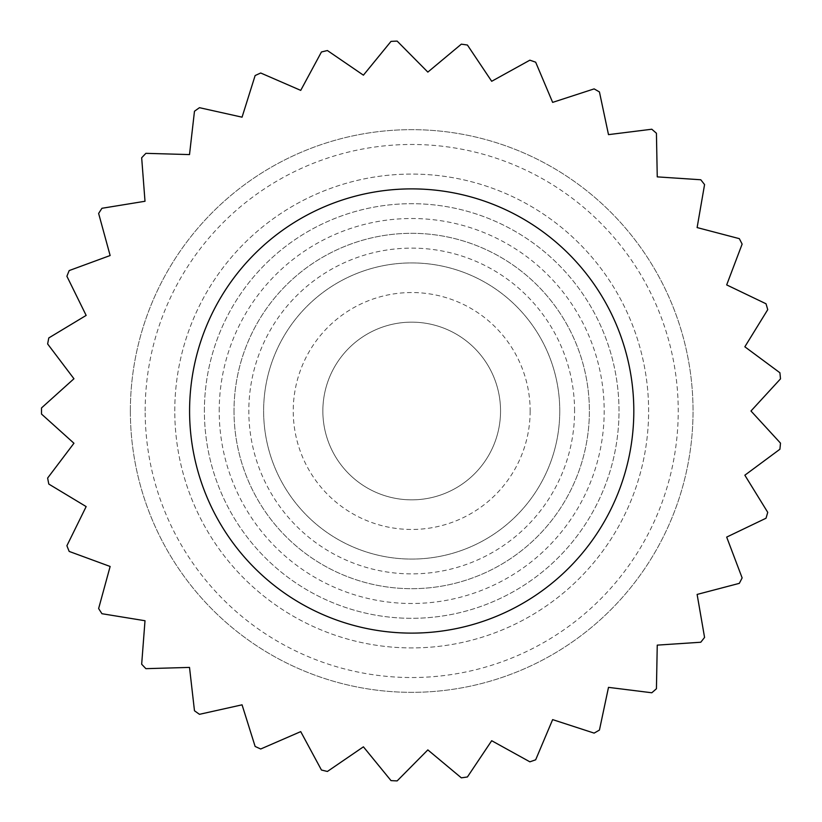 <?xml version="1.0" encoding="UTF-8"?>
<svg xmlns="http://www.w3.org/2000/svg" width="822" height="822" viewBox="0 0 822 822"><rect width="100%" height="100%" fill="white"/><g stroke="black" fill="none" stroke-linecap="round" stroke-linejoin="round"><path stroke-width="0.62" stroke-dasharray="4.11 3.08" d="M189.584 411A222.115 222.115 0 0 0 411.699 633.115A222.115 222.115 0 0 0 633.813 411A222.115 222.115 0 0 0 411.699 188.885A222.115 222.115 0 0 0 189.584 411M234.013 411A177.686 177.686 0 0 0 411.699 588.686A177.686 177.686 0 0 0 589.384 411A177.686 177.686 0 0 0 411.699 233.314A177.686 177.686 0 0 0 234.013 411A177.686 177.686 0 0 0 411.699 588.686A177.686 177.686 0 0 0 589.384 411A177.686 177.686 0 0 0 411.699 233.314A177.686 177.686 0 0 0 234.013 411M574.578 411A162.879 162.879 0 0 0 411.699 248.121A162.879 162.879 0 0 0 248.819 411A162.879 162.879 0 0 0 411.699 573.879A162.879 162.879 0 0 0 574.578 411M500.547 411A88.848 88.848 0 0 0 411.699 322.152A88.848 88.848 0 0 0 322.851 411A88.848 88.848 0 0 0 411.699 499.848A88.848 88.848 0 0 0 500.547 411A88.848 88.848 0 0 0 411.699 322.152A88.848 88.848 0 0 0 322.851 411A88.848 88.848 0 0 0 411.699 499.848A88.848 88.848 0 0 0 500.547 411A88.848 88.848 0 0 1 411.699 499.848A88.848 88.848 0 0 1 322.851 411A88.848 88.848 0 0 1 411.699 322.152A88.848 88.848 0 0 1 500.547 411A88.848 88.848 0 0 1 411.699 499.848A88.848 88.848 0 0 1 322.851 411A88.848 88.848 0 0 1 411.699 322.152A88.848 88.848 0 0 1 500.547 411M559.772 411A148.073 148.073 0 0 0 411.699 262.927A148.073 148.073 0 0 0 263.626 411A148.073 148.073 0 0 0 411.699 559.073A148.073 148.073 0 0 0 559.772 411A148.073 148.073 0 0 0 411.699 262.927A148.073 148.073 0 0 0 263.626 411A148.073 148.073 0 0 0 411.699 559.073A148.073 148.073 0 0 0 559.772 411M530.159 411A118.46 118.46 0 0 1 411.699 529.46A118.46 118.46 0 0 1 293.238 411A118.46 118.46 0 0 1 411.699 292.54A118.46 118.46 0 0 1 530.159 411M130.359 411A281.34 281.34 0 0 1 411.699 129.66A281.34 281.34 0 0 1 693.038 411A281.34 281.34 0 0 1 411.699 692.34A281.34 281.34 0 0 1 130.359 411A281.34 281.34 0 0 1 411.699 129.66A281.34 281.34 0 0 1 693.038 411A281.34 281.34 0 0 1 411.699 692.34A281.34 281.34 0 0 1 130.359 411M145.165 411A266.534 266.534 0 0 1 411.699 144.466A266.534 266.534 0 0 1 678.232 411A266.534 266.534 0 0 1 411.699 677.534A266.534 266.534 0 0 1 145.165 411M174.778 411A236.921 236.921 0 0 1 411.699 174.079A236.921 236.921 0 0 1 648.62 411A236.921 236.921 0 0 1 411.699 647.921A236.921 236.921 0 0 1 174.778 411A236.921 236.921 0 0 1 411.699 174.079A236.921 236.921 0 0 1 648.62 411A236.921 236.921 0 0 1 411.699 647.921A236.921 236.921 0 0 1 174.778 411M204.39 411A207.308 207.308 0 0 1 411.699 203.692A207.308 207.308 0 0 1 619.007 411A207.308 207.308 0 0 1 411.699 618.308A207.308 207.308 0 0 1 204.39 411A207.308 207.308 0 0 1 411.699 203.692A207.308 207.308 0 0 1 619.007 411A207.308 207.308 0 0 1 411.699 618.308A207.308 207.308 0 0 1 204.39 411M219.207 411A192.492 192.492 0 0 1 411.699 218.508A192.492 192.492 0 0 1 604.191 411A192.492 192.492 0 0 1 411.699 603.492A192.492 192.492 0 0 1 219.207 411"/><path stroke-width="1.23" d="M750.979 411L780.489 443.13L750.979 411L780.489 378.87L750.979 411M86.156 506.588L66.901 545.726L86.156 506.588L48.796 484.066L86.156 506.588M145.001 620.733L141.672 664.227L145.001 620.733L101.949 613.715L145.001 620.733M242.058 704.824L255.128 746.448L242.058 704.824L199.479 714.318L242.058 704.824M363.416 746.828L391.015 780.612L363.416 746.828L327.413 771.457L363.416 746.828M491.69 740.714L529.871 761.819L491.69 740.714L467.42 776.965L491.69 740.714M608.496 687.367L651.795 692.771L608.496 687.367L599.443 730.049L608.496 687.367M697.118 594.429L739.317 583.353L697.118 594.429L704.567 637.41L697.118 594.429M744.845 475.208L779.903 449.244L744.845 475.208L767.738 512.342L744.845 475.208M726.679 537.095L766.012 518.23L726.679 537.095L742.132 577.897L726.679 537.095M657.251 645.126L700.776 642.239L657.251 645.126L656.429 688.744L657.251 645.126M552.641 719.62L594.131 733.111L552.641 719.62L535.667 759.805L552.641 719.62M427.841 749.9L461.337 777.838L427.841 749.9L397.149 780.9L427.841 749.9M300.729 731.621L321.443 770.019L300.729 731.621L260.718 748.996L300.729 731.621M189.512 667.413L194.475 710.753L189.512 667.413L145.905 668.666L189.512 667.413M110.138 566.471L98.63 608.547L110.138 566.471L69.182 551.428L110.138 566.471M73.949 443.253L47.635 478.044L73.949 443.253L41.521 414.072L73.949 443.253M633.813 411A222.115 222.115 0 0 0 411.699 188.885A222.115 222.115 0 0 0 189.584 411A222.115 222.115 0 0 0 411.699 633.115A222.115 222.115 0 0 0 633.813 411M744.845 346.792L779.903 372.756L744.845 346.792L767.738 309.658L744.845 346.792M697.118 227.571L739.317 238.647L697.118 227.571L704.567 184.59L697.118 227.571M608.496 134.633L651.795 129.229L608.496 134.633L599.443 91.951L608.496 134.633M491.69 81.286L529.871 60.181L491.69 81.286L467.42 45.035L491.69 81.286M363.416 75.172L391.015 41.388L363.416 75.172L327.413 50.543L363.416 75.172M242.058 117.176L255.128 75.552L242.058 117.176L199.479 107.682L242.058 117.176M145.001 201.267L141.672 157.773L145.001 201.267L101.949 208.285L145.001 201.267M86.156 315.412L66.901 276.274L86.156 315.412L48.796 337.934L86.156 315.412M73.949 378.747L47.635 343.956L73.949 378.747L41.521 407.928L73.949 378.747M110.138 255.529L98.63 213.453L110.138 255.529L69.182 270.572L110.138 255.529M189.512 154.587L194.475 111.247L189.512 154.587L145.905 153.334L189.512 154.587M300.729 90.379L321.443 51.981L300.729 90.379L260.718 73.004L300.729 90.379M427.841 72.1L461.337 44.162L427.841 72.1L397.149 41.1L427.841 72.1M552.641 102.38L594.131 88.889L552.641 102.38L535.667 62.195L552.641 102.38M657.251 176.874L700.776 179.761L657.251 176.874L656.429 133.256L657.251 176.874M726.679 284.905L766.012 303.77L726.679 284.905L742.132 244.103L726.679 284.905M461.337 777.838A370.188 370.188 0 0 0 467.42 776.965M529.871 761.819A370.188 370.188 0 0 0 535.667 759.805M594.131 733.111A370.188 370.188 0 0 0 599.443 730.049M651.795 692.771A370.188 370.188 0 0 0 656.429 688.744M700.776 642.239A370.188 370.188 0 0 0 704.567 637.41M739.317 583.353A370.188 370.188 0 0 0 742.132 577.897M766.012 518.23A370.188 370.188 0 0 0 767.738 512.342M779.903 449.244A370.188 370.188 0 0 0 780.489 443.13M41.521 407.928A370.188 370.188 0 0 0 41.511 411A370.188 370.188 0 0 0 41.521 414.072M47.635 478.044A370.188 370.188 0 0 0 48.796 484.066M66.901 545.726A370.188 370.188 0 0 0 69.182 551.428M98.63 608.547A370.188 370.188 0 0 0 101.949 613.715M141.672 664.227A370.188 370.188 0 0 0 145.905 668.666M194.475 710.753A370.188 370.188 0 0 0 199.479 714.318M255.128 746.448A370.188 370.188 0 0 0 260.718 748.996M321.443 770.019A370.188 370.188 0 0 0 327.413 771.457M391.015 780.612A370.188 370.188 0 0 0 397.149 780.9M780.489 378.87A370.188 370.188 0 0 0 779.903 372.756M767.738 309.658A370.188 370.188 0 0 0 766.012 303.77M742.132 244.103A370.188 370.188 0 0 0 739.317 238.647M704.567 184.59A370.188 370.188 0 0 0 700.776 179.761M656.429 133.256A370.188 370.188 0 0 0 651.795 129.229M599.443 91.951A370.188 370.188 0 0 0 594.131 88.889M535.667 62.195A370.188 370.188 0 0 0 529.871 60.181M467.42 45.035A370.188 370.188 0 0 0 461.337 44.162M397.149 41.1A370.188 370.188 0 0 0 391.015 41.388M327.413 50.543A370.188 370.188 0 0 0 321.443 51.981M260.718 73.004A370.188 370.188 0 0 0 255.128 75.552M199.479 107.682A370.188 370.188 0 0 0 194.475 111.247M145.905 153.334A370.188 370.188 0 0 0 141.672 157.773M101.949 208.285A370.188 370.188 0 0 0 98.63 213.453M69.182 270.572A370.188 370.188 0 0 0 66.901 276.274M48.796 337.934A370.188 370.188 0 0 0 47.635 343.956"/></g></svg>

